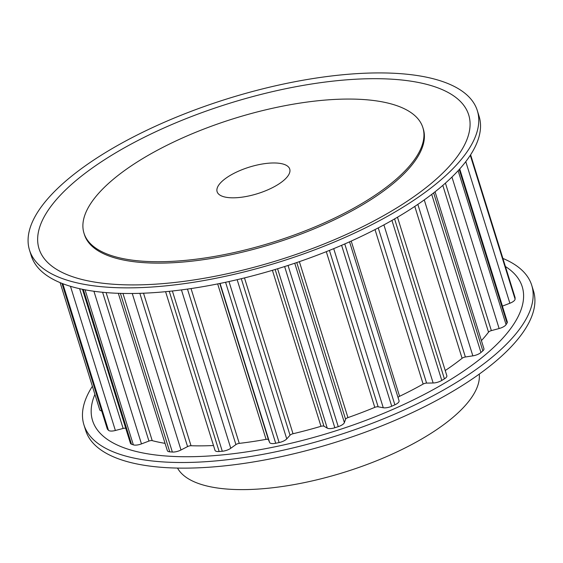 <?xml version="1.0" encoding="UTF-8"?>
<svg xmlns="http://www.w3.org/2000/svg" width="563" height="563" viewBox="0 0 563 563"><rect width="100%" height="100%" fill="white"/><g stroke="black" fill="none" stroke-linecap="round" stroke-linejoin="round"><path stroke-width="0.84" d="M273.125 187.317A38.031 13.892 162.7 0 1 217.114 191.701A38.031 13.892 162.7 0 1 233.729 173.467A38.031 13.892 162.7 0 1 289.734 169.083A38.031 13.892 162.7 0 1 273.125 187.317M374.888 223.103A234.518 85.653 162.7 0 1 29.515 250.134A234.518 85.653 162.7 0 1 131.96 137.682A234.518 85.653 162.7 0 1 477.333 110.651A234.518 85.653 162.7 0 1 374.888 223.103M477.333 110.651L479.092 116.288A234.518 85.653 162.7 0 1 376.647 228.74A234.518 85.653 162.7 0 1 31.275 255.764L29.515 250.134M137.323 140.82A225.01 82.177 162.7 0 1 435.987 87.174A225.01 82.177 162.7 0 1 370.405 222.779A225.01 82.177 162.7 0 1 71.74 276.426A225.01 82.177 162.7 0 1 137.323 140.82M345.344 212.715A177.472 64.815 162.7 0 1 83.978 233.166A177.472 64.815 162.7 0 1 161.504 148.069A177.472 64.815 162.7 0 1 422.869 127.618A177.472 64.815 162.7 0 1 345.344 212.715M422.869 127.618L423.306 129.026A177.472 64.815 162.7 0 1 345.781 214.123A177.472 64.815 162.7 0 1 84.422 234.574L83.978 233.166M479.268 374.099A158.456 57.876 162.7 0 1 409.188 445.861A158.456 57.876 162.7 0 1 177.521 468.085M92.388 386.281A234.518 85.653 -17.3 0 0 83.908 424.769L85.667 430.406A234.518 85.653 -17.3 0 0 431.04 403.375A234.518 85.653 -17.3 0 0 533.485 290.923L531.725 285.293A234.518 85.653 -17.3 0 0 502.893 258.424M83.908 424.769A234.518 85.653 -17.3 0 0 429.287 397.745A234.518 85.653 -17.3 0 0 531.725 285.293M94.915 394.381A225.01 82.177 -17.3 0 0 186.367 456.741A225.01 82.177 -17.3 0 0 423.918 394.607A225.01 82.177 -17.3 0 0 505.419 266.524M435.058 191.786L483.927 348.687A7.608 2.78 162.7 0 1 482.836 350.848A216.171 78.954 162.7 0 1 480.964 352.494A7.608 2.78 162.7 0 1 472.843 355.851L465.376 356.991A3.167 1.154 -17.3 0 0 462.096 358.3A201.273 73.514 162.7 0 1 445.234 370.545M397.485 217.227L446.846 375.711A7.608 2.78 162.7 0 1 444.404 378.864A216.171 78.954 162.7 0 1 441.793 380.447A7.608 2.78 162.7 0 1 433.144 382.988L426.585 383.093A3.167 1.154 -17.3 0 0 423.137 384.065A201.273 73.514 162.7 0 1 399.575 396.303A3.167 1.154 -17.3 0 0 398.048 397.527M459.675 168.991L507.291 321.874A7.608 2.78 162.7 0 1 507.052 323.063A216.171 78.954 162.7 0 1 506.074 324.633A7.608 2.78 162.7 0 1 499.128 328.532L491.358 330.622A3.167 1.154 -17.3 0 0 488.529 332.156A201.273 73.514 162.7 0 1 481.414 340.622M470.612 154.776L515.054 297.454A7.608 2.78 162.7 0 1 515.096 297.75A216.171 78.954 162.7 0 1 515.089 299.115A7.608 2.78 162.7 0 1 509.881 303.246L502.442 306.11A3.167 1.154 -17.3 0 0 502.386 306.131M125.774 428.373A3.167 1.154 -17.3 0 0 123.142 428.457L115.38 430.491A7.608 2.78 162.7 0 1 108.455 430.28A216.171 78.954 162.7 0 1 107.484 429.224A7.608 2.78 162.7 0 1 107.259 428.83L61.958 283.386M101.685 410.934A7.608 2.78 162.7 0 1 99.714 409.794L60.107 282.633M165.058 443.348A201.273 73.514 162.7 0 1 152.214 440.639A3.167 1.154 -17.3 0 0 148.942 441.068L141.468 443.897A7.608 2.78 162.7 0 1 133.354 444.854A216.171 78.954 162.7 0 1 131.496 444.2A7.608 2.78 162.7 0 1 130.419 443.278L82.465 289.305M213.504 445.523A201.273 73.514 162.7 0 1 191.026 445.734A3.167 1.154 -17.3 0 0 187.57 446.6L180.997 449.985A7.608 2.78 162.7 0 1 172.355 452.04A216.171 78.954 162.7 0 1 169.752 451.836A7.608 2.78 162.7 0 1 167.331 450.639L118.329 293.309M399.054 400.765L349.553 241.823L399.04 400.715A7.608 2.78 162.7 0 1 399.054 400.765A7.608 2.78 162.7 0 1 394.874 404.825A216.171 78.954 162.7 0 1 391.728 406.233A7.608 2.78 162.7 0 1 383.262 407.753L378.146 406.803A3.167 1.154 -17.3 0 0 374.789 407.366A201.273 73.514 162.7 0 1 347.941 417.612A3.167 1.154 -17.3 0 0 345.569 419.238L344.387 422.595A7.608 2.78 162.7 0 1 338.25 426.648A216.171 78.954 162.7 0 1 334.83 427.746A7.608 2.78 162.7 0 1 327.237 428.126L323.964 426.212A3.167 1.154 -17.3 0 0 320.987 426.311A201.273 73.514 162.7 0 1 293.02 433.742A3.167 1.154 -17.3 0 0 290.036 435.227L286.743 438.887A7.608 2.78 162.7 0 1 279.128 442.553A216.171 78.954 162.7 0 1 275.708 443.264A7.608 2.78 162.7 0 1 269.6 442.462L268.445 439.731A3.167 1.154 -17.3 0 0 266.081 439.365A201.273 73.514 162.7 0 1 239.261 443.377A3.167 1.154 -17.3 0 0 235.911 444.594L230.767 448.268A7.608 2.78 162.7 0 1 222.294 451.252A216.171 78.954 162.7 0 1 219.155 451.512A7.608 2.78 162.7 0 1 214.996 450.33L165.585 291.69M431.715 194.383L480.964 352.494M424.263 199.893L472.843 355.851M417.837 204.376L465.376 356.991M414.79 206.417L462.096 358.3M394.586 218.908L444.404 378.864M391.947 220.422L441.793 380.447M433.644 192.898L482.836 350.848M458.127 170.695L506.074 324.633M451.948 177.042L499.128 328.532M445.417 183.116L491.358 330.622M442.814 185.396L488.529 332.156M459.225 169.491L507.052 323.063M470.288 155.275L515.089 299.115M465.777 161.63L509.881 303.246M459.718 168.935L502.442 306.11M470.584 154.825L515.096 297.75M62.071 283.428L107.484 429.224M62.803 283.71L108.455 430.28M83.303 289.473L131.496 444.2M79.615 288.692L123.142 428.457M70.466 286.307L115.38 430.491M85.062 289.818L133.354 444.854M120.398 293.379L169.752 451.836M106.104 292.598L152.214 440.639M102.6 292.281L148.942 441.068M93.922 291.261L141.468 443.897M122.959 293.443L172.355 452.04M169.259 291.324L219.155 451.512M143.516 293.203L191.026 445.734M139.835 293.337L187.57 446.6M132.256 293.492L180.997 449.985M172.377 290.994L222.294 451.252M225.573 282.281L275.708 443.264M220.063 283.428L269.6 442.462M219.781 283.485L268.445 439.731M217.67 283.914L266.081 439.365M191.047 288.566L239.261 443.377M187.472 289.086L235.911 444.594M181.441 289.903L230.767 448.268M228.979 281.542L279.128 442.553M284.625 266.552L334.83 427.746M277.594 268.748L327.237 428.126M275.152 269.487L323.964 426.212M272.401 270.31L320.987 426.311M244.483 277.911L293.02 433.742M241.281 278.692L290.036 435.227M237.15 279.677L286.743 438.887M288.045 265.454L338.25 426.648M341.607 245.313L391.728 406.233M333.711 248.649L383.262 407.753M329.425 250.401L378.146 406.803M326.294 251.654L374.789 407.366M299.368 261.654L347.941 417.612M296.764 262.548L345.569 419.238M294.752 263.231L344.387 422.595M344.76 243.948L394.874 404.825M383.903 224.89L433.144 382.988M378.252 227.902L426.585 383.093M375.014 229.577L423.137 384.065M351.221 241.07L399.575 396.303"/></g></svg>
